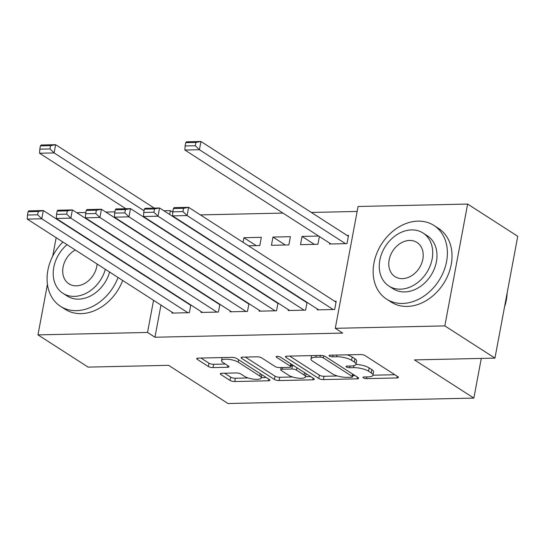 <?xml version="1.0" encoding="UTF-8"?>
<svg xmlns="http://www.w3.org/2000/svg" width="545" height="545" viewBox="0 0 545 545"><rect width="100%" height="100%" fill="white"/><g stroke="black" fill="none" stroke-linecap="round" stroke-linejoin="round"><path stroke-width="0.82" d="M363.317 377.855A2.405 0.702 -169.4 0 0 366.587 378.625L396.896 377.957A3.44 1.008 -169.4 0 0 398.456 377.419A3.44 1.008 -169.4 0 0 397.925 376.724L365.13 355.64A3.44 1.008 -169.4 0 0 360.456 354.529L330.147 355.197A2.405 0.702 -169.4 0 0 329.057 355.572A2.405 0.702 -169.4 0 0 329.425 356.062A2.405 0.702 -169.4 0 0 332.695 356.839L336.619 356.75A11.002 3.216 -169.4 0 1 351.58 360.3L354.311 362.057A11.002 3.216 -169.4 0 1 356.001 364.278A11.002 3.216 -169.4 0 1 351.014 366.008L347.09 366.09A2.405 0.702 -169.4 0 0 346 366.472A2.405 0.702 -169.4 0 0 346.368 366.955A2.405 0.702 -169.4 0 0 349.645 367.732L353.562 367.643A11.002 3.216 -169.4 0 1 368.522 371.193L371.254 372.95A11.002 3.216 -169.4 0 1 372.944 375.178A11.002 3.216 -169.4 0 1 367.957 376.902L364.04 376.99A2.405 0.702 -169.4 0 0 362.95 377.365A2.405 0.702 -169.4 0 0 363.317 377.855M221.883 373.277A3.44 1.008 -169.4 0 0 220.323 373.822A3.44 1.008 -169.4 0 0 220.854 374.517L230.051 380.43A3.44 1.008 -169.4 0 0 234.732 381.541L268.385 380.798A3.44 1.008 -169.4 0 0 269.945 380.26A3.44 1.008 -169.4 0 0 269.421 379.558L236.625 358.474A3.44 1.008 -169.4 0 0 231.945 357.363L198.285 358.106A3.44 1.008 -169.4 0 0 196.731 358.644A3.44 1.008 -169.4 0 0 197.256 359.346L208.374 366.492A3.44 1.008 -169.4 0 0 213.047 367.596L227.449 367.282A3.44 1.008 -169.4 0 0 229.009 366.744A3.44 1.008 -169.4 0 0 228.484 366.042L222.973 362.5A9.197 2.691 -169.4 0 1 221.563 360.64A9.197 2.691 -169.4 0 1 228.3 359.298A9.197 2.691 -169.4 0 1 238.233 362.166L259.822 376.05A9.197 2.691 -169.4 0 1 261.232 377.91A9.197 2.691 -169.4 0 1 254.495 379.252A9.197 2.691 -169.4 0 1 244.562 376.384L240.965 374.068A3.44 1.008 -169.4 0 0 236.292 372.964L221.883 373.277M160.973 305.077L154.957 337.232L342.696 333.09L335.27 328.315L358.072 206.48L467.63 204.062L444.829 325.896L335.27 328.315M154.957 337.232L147.531 332.457L37.973 334.875L47.429 284.34M467.63 204.062L517.75 236.292L494.949 358.119L414.452 359.898L473.85 398.095L227.994 403.518L168.589 365.327L88.092 367.105L37.973 334.875M494.949 358.119L444.829 325.896M318.771 378.475A3.44 1.008 -169.4 0 0 323.444 379.579L357.104 378.836A3.44 1.008 -169.4 0 0 358.658 378.298A3.44 1.008 -169.4 0 0 358.133 377.603L325.338 356.519A3.44 1.008 -169.4 0 0 320.664 355.408L287.004 356.151A3.44 1.008 -169.4 0 0 285.444 356.689A3.44 1.008 -169.4 0 0 285.968 357.384L318.771 378.475L319.384 375.178A3.44 1.008 -169.4 0 0 324.057 376.288L337.539 375.989M312.748 379.817L279.088 380.56A3.44 1.008 -169.4 0 1 274.414 379.449L241.612 358.365A3.44 1.008 -169.4 0 1 241.088 357.67A3.44 1.008 -169.4 0 1 242.648 357.132L257.049 356.812A3.44 1.008 -169.4 0 1 261.723 357.922L275.027 366.472A3.44 1.008 -169.4 0 0 279.701 367.582L289.259 367.371A3.44 1.008 -169.4 0 0 290.812 366.833A3.44 1.008 -169.4 0 0 290.287 366.138L276.438 357.234A2.405 0.702 -169.4 0 1 276.07 356.743A2.405 0.702 -169.4 0 1 277.834 356.396A2.405 0.702 -169.4 0 1 280.43 357.145L313.777 378.584A3.44 1.008 -169.4 0 1 314.302 379.279A3.44 1.008 -169.4 0 1 312.748 379.817L313.062 378.121M473.85 398.095L481.276 358.426M201.146 311.583L200.982 312.442L218.422 312.06L219.873 304.294M219.172 303.844L218.511 303.858M220.071 246.435L219.403 246.456M213.987 242.968L214.062 242.573M259.27 310.296L259.107 311.161L276.54 310.773L277.998 303.013M277.296 302.564L276.628 302.577M272.97 237.075L271.43 245.304L288.87 244.916L290.41 236.687L272.97 237.075L285.301 244.998M317.388 309.015L317.231 309.873L334.664 309.492L336.204 301.262L334.753 301.29M329.718 243.159L329.555 244.024L346.988 243.635L348.528 235.406L347.076 235.433M177.118 218.824L177.043 219.213M170.66 253.323L170.585 253.718M167.431 270.579L167.356 270.967M164.202 287.828L164.134 288.223M357.139 211.44L311.331 212.455M282.93 213.081L200.397 214.9M318.682 236.06L302.032 236.428L314.356 244.358M302.032 236.428L300.493 244.664L317.926 244.276L319.384 236.516M288.332 309.655L288.169 310.521L305.602 310.132L307.06 302.373M306.358 301.916L305.691 301.93M248.466 245.809L259.808 245.563L261.348 237.327L243.908 237.715L256.239 245.638M243.05 242.327L243.908 237.715M230.208 310.936L230.044 311.801L247.484 311.42L248.936 303.654M248.234 303.204L247.566 303.218M191.009 247.083L190.341 247.096M172.084 312.224L171.92 313.082L189.36 312.701L190.811 304.934M190.11 304.485L189.449 304.498M163.909 210.765L170.333 210.629L169.618 214.444M163.234 248.554L163.159 248.942M160.005 265.803L159.937 266.198M156.776 283.053L156.708 283.448M153.554 300.309L147.531 332.457M76.722 212.693L85.838 212.489M105.785 212.053L114.9 211.848M52.708 256.15L56.162 237.688M59.316 220.827L59.391 220.432M172.765 212.189L170.333 210.629M372.944 375.178L373.563 371.881A11.002 3.216 -169.4 0 0 371.874 369.66L371.254 372.95M355.974 364.38A11.002 3.216 -169.4 0 1 369.142 367.902L371.874 369.66M356.001 364.278L356.614 360.988A11.002 3.216 -169.4 0 0 354.931 358.76L354.311 362.057M346.974 354.829A11.002 3.216 -169.4 0 1 352.193 357.002L354.931 358.76M372.937 375.212L394.818 374.728M289.695 356.089L319.384 375.178M352.738 375.655L355.027 375.607M351.416 377.269A2.405 0.702 -169.4 0 0 352.506 376.888A2.405 0.702 -169.4 0 0 352.138 376.404L323.349 357.895A2.405 0.702 -169.4 0 0 320.079 357.118L315.937 357.207A11.002 3.216 -169.4 0 0 310.957 358.93A11.002 3.216 -169.4 0 0 312.639 361.158L332.321 373.809A11.002 3.216 -169.4 0 0 347.281 377.358L351.416 377.269M311.577 355.606A11.002 3.216 -169.4 0 0 311.57 355.64L310.957 358.93M310.67 376.581L305.534 376.697M292.576 376.983L279.701 377.269L279.088 380.56M245.339 357.07L275.027 376.159A3.44 1.008 -169.4 0 0 279.701 377.269M288.83 375.348A9.197 2.691 -169.4 0 0 298.755 378.21A9.197 2.691 -169.4 0 0 305.5 376.868A9.197 2.691 -169.4 0 0 304.09 375.008L296.48 370.116A3.44 1.008 -169.4 0 0 291.807 369.013L282.249 369.224A3.44 1.008 -169.4 0 0 280.695 369.762A3.44 1.008 -169.4 0 0 281.22 370.457L288.83 375.348M293.925 365.818A3.44 1.008 -169.4 0 0 292.427 365.715L291.807 369.013M291.016 365.75L292.427 365.715M200.982 358.051L208.987 363.195A3.44 1.008 -169.4 0 0 213.66 364.305L225.371 364.046M224.574 373.223L230.671 377.14A3.44 1.008 -169.4 0 0 235.345 378.244L248.132 377.964M261.28 377.671L266.307 377.562M348.371 236.264L200.955 141.482L199.409 149.712L345.537 243.669M331.006 243.99L184.878 150.032L185.109 145.965L195.28 145.74L195.9 142.449L185.722 142.667L185.109 145.965M185.722 142.667L186.424 141.802L200.955 141.482L195.9 142.449M195.28 145.74L199.409 149.712L184.878 150.032M318.682 309.846L172.554 215.888L187.085 215.568L188.625 207.338L183.57 208.299L173.399 208.524L172.785 211.821L182.957 211.596L183.57 208.299M336.047 302.121L188.625 207.338L174.1 207.659L173.399 208.524M333.213 309.526L187.085 215.568L182.957 211.596M172.785 211.821L172.554 215.888M289.62 310.486L143.499 216.528L158.023 216.208L159.569 207.979L154.514 208.946L144.343 209.171L143.723 212.461L153.894 212.237L154.514 208.946M306.985 302.761L159.569 207.979L145.038 208.299L144.343 209.171M304.151 310.166L158.023 216.208L153.894 212.237M143.723 212.461L143.499 216.528M260.558 311.127L114.436 217.169L128.967 216.849L130.507 208.619L125.452 209.587L115.281 209.811L114.661 213.102L124.832 212.877L125.452 209.587M277.923 303.408L130.507 208.619L115.976 208.939L115.281 209.811M275.089 310.807L128.967 216.849L124.832 212.877M114.661 213.102L114.436 217.169M417.967 221.134A43.791 34.008 -57.3 0 0 376.833 253.234A43.791 34.008 -57.3 0 0 386.582 299.123A43.791 34.008 -57.3 0 0 402.564 303.449A43.791 34.008 -57.3 0 0 443.698 271.349A43.791 34.008 -57.3 0 0 433.949 225.46A43.791 34.008 -57.3 0 0 417.967 221.134M386.582 299.123L391.228 302.107A43.791 34.008 -57.3 0 0 407.204 306.433A43.791 34.008 -57.3 0 0 448.337 274.333A43.791 34.008 -57.3 0 0 438.589 228.444L433.949 225.46M423.049 233.028L427.314 235.774A31.528 24.484 122.7 0 1 434.338 268.814A31.528 24.484 122.7 0 1 404.724 291.922A31.528 24.484 122.7 0 1 393.218 288.809L388.946 286.064A31.528 24.484 -57.3 0 0 400.452 289.177A31.528 24.484 -57.3 0 0 430.066 266.069A31.528 24.484 -57.3 0 0 423.049 233.028A31.528 24.484 -57.3 0 0 411.543 229.908A31.528 24.484 -57.3 0 0 381.922 253.023A31.528 24.484 -57.3 0 0 388.946 286.064M402.421 278.645A20.315 15.778 -57.3 0 0 421.51 263.746A20.315 15.778 -57.3 0 0 416.986 242.457A20.315 15.778 -57.3 0 0 409.574 240.447A20.315 15.778 -57.3 0 0 390.486 255.339A20.315 15.778 -57.3 0 0 395.009 276.635A20.315 15.778 -57.3 0 0 402.421 278.645M504.534 306.91A43.791 34.008 -57.3 0 0 507.143 292.958M77.186 231.877A43.791 34.008 -57.3 0 0 76.784 232.061M62.879 242.007A43.791 34.008 -57.3 0 0 60.515 306.317A43.791 34.008 -57.3 0 0 76.498 310.65A43.791 34.008 -57.3 0 0 118.047 277.48M60.515 306.317L65.155 309.301A43.791 34.008 -57.3 0 0 81.137 313.634A43.791 34.008 -57.3 0 0 122.686 280.464M109.62 272.057A31.528 24.484 122.7 0 1 78.65 299.123A31.528 24.484 122.7 0 1 67.151 296.01L62.879 293.264A31.528 24.484 -57.3 0 0 74.386 296.378A31.528 24.484 -57.3 0 0 105.348 269.312M85.327 237.116A31.528 24.484 -57.3 0 0 84.686 237.136M67.042 244.685A31.528 24.484 -57.3 0 0 62.879 293.264M75.292 249.985A20.315 15.778 -57.3 0 0 63.077 267.104A20.315 15.778 -57.3 0 0 68.943 283.836A20.315 15.778 -57.3 0 0 76.355 285.839A20.315 15.778 -57.3 0 0 97.099 264.005M104.892 250.135A31.528 24.484 -57.3 0 0 104.647 249.535M108.918 252.281A31.528 24.484 122.7 0 1 109.157 252.88M125.97 263.685A43.791 34.008 -57.3 0 0 125.977 263.249M113.96 236.639A43.791 34.008 -57.3 0 0 112.522 235.644L107.883 232.66A43.791 34.008 -57.3 0 0 106.377 231.761M121.331 260.701A43.791 34.008 -57.3 0 0 121.331 260.265M109.32 233.655A43.791 34.008 -57.3 0 0 107.883 232.66M231.496 311.767L85.374 217.816L99.905 217.489L101.445 209.26L96.39 210.227L86.219 210.452L85.599 213.742L95.77 213.517L96.39 210.227M248.861 304.049L101.445 209.26L86.914 209.58L86.219 210.452M246.027 311.447L99.905 217.489L95.77 213.517M85.599 213.742L85.374 217.816M202.44 312.408L56.312 218.456L70.843 218.136L72.383 209.9L67.328 210.867L57.157 211.092L56.537 214.383L66.708 214.158L67.328 210.867M219.798 304.689L72.383 209.9L57.852 210.22L57.157 211.092M216.965 312.087L70.843 218.136L66.708 214.158M56.537 214.383L56.312 218.456M154.255 208.095L55.645 144.691L54.105 152.92L144.043 210.752M125.861 208.721L39.574 153.24L39.805 149.173L49.977 148.948L50.59 145.651L40.419 145.876L39.805 149.173M40.419 145.876L41.113 145.011L55.645 144.691L50.59 145.651M49.977 148.948L54.105 152.92L39.574 153.24M173.378 313.055L27.25 219.097L41.781 218.777L43.321 210.54L38.266 211.508L28.095 211.733L27.482 215.03L37.653 214.805L38.266 211.508M190.736 305.329L43.321 210.54L28.79 210.867L28.095 211.733M187.909 312.735L41.781 218.777L37.653 214.805M27.482 215.03L27.25 219.097M366.908 376.922L366.587 378.625M333.015 355.136L332.695 356.839M349.965 366.029L349.645 367.732M369.142 367.902L368.522 371.193M353.937 365.675L353.562 367.643M352.193 357.002L351.58 360.3M336.939 355.047L336.619 356.75M397.216 376.268L396.896 377.957M286.186 356.232L285.968 357.384M357.418 377.147L357.104 378.836M324.057 376.288L323.444 379.579M352.581 374.034L352.138 376.404M323.73 355.844L323.349 357.895M320.392 355.415L320.079 357.118M316.257 355.504L315.937 357.207M275.027 376.159L274.414 379.449M241.83 357.213L241.612 358.365M290.73 363.767L290.287 366.138M276.588 356.423L276.438 357.234M304.532 372.637L304.09 375.008M296.923 367.746L296.48 370.116M282.569 367.514L282.249 369.224M260.265 373.679L259.822 376.05M238.676 359.795L238.233 362.166M227.769 365.586L227.449 367.282M213.66 364.305L213.047 367.596M208.987 363.195L208.374 366.492M197.474 358.188L197.256 359.346M268.705 379.102L268.385 380.798M235.345 378.244L234.732 381.541M230.671 377.14L230.051 380.43M221.066 373.359L220.854 374.517M352.99 374.299L352.506 376.888M291.316 364.142L290.812 366.833M306.099 373.645L305.5 376.868M281.104 367.548L280.695 369.762M261.838 374.688L261.232 377.91M222.135 357.581L221.563 360.64"/></g></svg>
